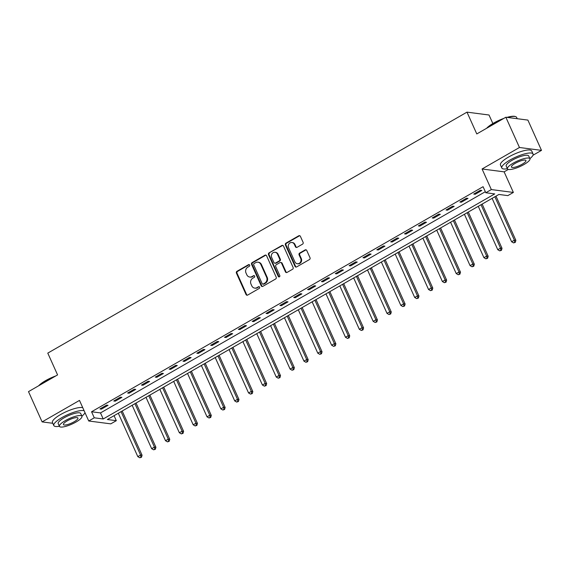 <?xml version="1.0" encoding="UTF-8"?>
<svg xmlns="http://www.w3.org/2000/svg" width="570" height="570" viewBox="0 0 570 570"><rect width="100%" height="100%" fill="white"/><g stroke="black" fill="none" stroke-linecap="round" stroke-linejoin="round"><path stroke-width="0.85" d="M249.66 265.057A0.941 0.848 -82.6 0 0 248.527 264.665L236.97 271.306A1.347 1.211 -82.6 0 0 236.422 273.123L246.033 294.512A1.347 1.211 -82.6 0 0 247.658 295.075L259.208 288.441A0.941 0.848 -82.6 0 0 258.958 286.674A0.941 0.848 -82.6 0 0 258.459 286.774L256.963 287.636A4.304 3.869 -82.6 0 1 254.697 288.099A4.304 3.869 -82.6 0 1 251.776 285.827L250.978 284.045A4.304 3.869 -82.6 0 1 252.745 278.245L254.241 277.383A0.941 0.848 -82.6 0 0 253.985 275.616A0.941 0.848 -82.6 0 0 253.493 275.723L251.997 276.578A4.304 3.869 -82.6 0 1 249.731 277.041A4.304 3.869 -82.6 0 1 246.81 274.776L246.005 272.994A4.304 3.869 -82.6 0 1 247.779 267.188L249.275 266.333A0.941 0.848 -82.6 0 0 249.66 265.057M249.311 264.665A0.941 0.848 -82.6 0 0 249.119 264.744L237.569 271.384A1.347 1.211 -82.6 0 0 237.013 273.194L246.632 294.59A1.347 1.211 -82.6 0 0 247.252 295.217M259.243 286.774A0.941 0.848 -82.6 0 0 259.058 286.853L256.963 287.636M254.277 275.716A0.941 0.848 -82.6 0 0 254.085 275.794L251.997 276.578M302.542 244.16A1.347 1.211 -82.6 0 0 303.097 242.343L300.397 236.343A1.347 1.211 -82.6 0 0 298.78 235.781L285.948 243.155A1.347 1.211 -82.6 0 0 285.399 244.965L295.011 266.361A1.347 1.211 -82.6 0 0 296.635 266.924L309.46 259.549A1.347 1.211 -82.6 0 0 310.016 257.74L306.753 250.487A1.347 1.211 -82.6 0 0 305.135 249.924L299.642 253.08A1.347 1.211 -82.6 0 0 299.093 254.89L300.704 258.488A3.598 3.235 -82.6 0 1 300.418 262.193A3.598 3.235 -82.6 0 1 297.333 263.725A3.598 3.235 -82.6 0 1 294.889 261.829L288.562 247.743A3.598 3.235 -82.6 0 1 288.847 244.046A3.598 3.235 -82.6 0 1 291.933 242.507A3.598 3.235 -82.6 0 1 294.377 244.402L295.431 246.753A1.347 1.211 -82.6 0 0 297.055 247.316L302.542 244.16M485.797 192.753L491.333 189.568L513.37 192.439L507.834 195.617L498.9 194.456L107.381 419.52L116.316 420.681L110.779 423.859L88.735 420.995L94.271 417.81L103.213 418.971L494.732 193.914L485.797 192.753L483.075 186.696L91.556 411.761L94.271 417.81M88.735 420.995L79.487 400.411L42.109 421.9L28.5 391.626L57.57 374.91L47.78 353.115L466.987 112.14L476.784 133.936L505.854 117.228L519.462 147.495L482.078 168.984L491.333 189.568M266.589 255.78A1.347 1.211 -82.6 0 0 264.964 255.218L252.139 262.585A1.347 1.211 -82.6 0 0 251.584 264.402L261.203 285.798A1.347 1.211 -82.6 0 0 262.82 286.361L275.652 278.987A1.347 1.211 -82.6 0 0 276.201 277.17L266.589 255.78M269.047 252.873L281.872 245.499A1.347 1.211 -82.6 0 1 283.497 246.062L293.108 267.458A1.347 1.211 -82.6 0 1 292.553 269.268L287.066 272.424A1.347 1.211 -82.6 0 1 285.442 271.862L281.544 263.183A1.347 1.211 -82.6 0 0 279.927 262.62L276.279 264.715A1.347 1.211 -82.6 0 0 275.73 266.525L279.792 275.559A0.941 0.848 -82.6 0 1 278.908 276.935A0.941 0.848 -82.6 0 1 278.267 276.436L268.491 254.683A1.347 1.211 -82.6 0 1 269.047 252.873L282.471 245.577L281.872 245.499M505.854 117.228L527.891 120.092L541.5 150.366L519.462 147.495M42.109 421.9L52.796 423.289M91.556 411.761L100.491 412.922L485.319 191.705M101.41 409.139L108.058 405.32L106.569 405.12L99.921 408.939L101.41 409.139L101.033 408.305M115.254 401.18L121.902 397.361L120.413 397.162L113.765 400.988L115.254 401.18L114.876 400.347M129.098 393.222L135.746 389.403L134.256 389.203L127.609 393.029L129.098 393.222L128.72 392.388M142.942 385.263L149.589 381.444L148.1 381.252L141.453 385.071L142.942 385.263L142.571 384.429M156.786 377.304L163.433 373.485L161.944 373.293L155.297 377.112L156.786 377.304L156.415 376.471M170.63 369.346L177.277 365.527L175.788 365.334L169.14 369.153L170.63 369.346L170.259 368.512M184.473 361.387L191.121 357.568L189.632 357.376L182.984 361.195L184.473 361.387L184.103 360.554M198.317 353.429L204.965 349.61L203.476 349.417L196.828 353.236L198.317 353.429L197.947 352.595M212.168 345.47L218.809 341.651L217.32 341.459L210.679 345.278L212.168 345.47L211.791 344.636M226.012 337.511L232.653 333.692L231.163 333.5L224.523 337.319L226.012 337.511L225.635 336.678M239.856 329.553L246.496 325.734L245.007 325.541L238.367 329.36L239.856 329.553L239.478 328.719M253.7 321.594L260.34 317.775L258.851 317.583L252.211 321.402L253.7 321.594L253.322 320.76M267.544 313.635L274.191 309.816L272.695 309.624L266.055 313.443L267.544 313.635L267.166 312.802M281.388 305.677L288.035 301.858L286.546 301.665L279.899 305.484L281.388 305.677L281.01 304.843M295.232 297.718L301.879 293.899L300.39 293.707L293.742 297.526L295.232 297.718L294.854 296.885M309.075 289.76L315.723 285.94L314.234 285.748L307.586 289.567L309.075 289.76L308.698 288.926M322.919 281.808L329.567 277.982L328.078 277.79L321.43 281.608L322.919 281.808L322.549 280.967M336.763 273.849L343.411 270.023L341.922 269.831L335.274 273.65L336.763 273.849L336.393 273.009M350.607 265.891L357.255 262.065L355.766 261.872L349.118 265.691L350.607 265.891L350.237 265.057M364.451 257.932L371.099 254.113L369.609 253.914L362.962 257.733L364.451 257.932L364.08 257.099M378.295 249.974L384.942 246.155L383.453 245.955L376.806 249.781L378.295 249.974L377.924 249.14M392.139 242.015L398.786 238.196L397.297 237.996L390.649 241.822L392.139 242.015L391.768 241.181M405.99 234.056L412.63 230.237L411.141 230.045L404.501 233.864L405.99 234.056L405.612 233.223M419.834 226.098L426.474 222.279L424.985 222.086L418.344 225.905L419.834 226.098L419.456 225.264M433.677 218.139L440.318 214.32L438.829 214.128L432.188 217.947L433.677 218.139L433.3 217.305M447.521 210.18L454.162 206.361L452.673 206.169L446.032 209.988L447.521 210.18L447.144 209.347M461.365 202.222L468.013 198.403L466.524 198.21L459.876 202.029L461.365 202.222L460.988 201.388M475.209 194.263L481.857 190.444L480.368 190.252L473.72 194.071L475.209 194.263L474.831 193.43M492.858 123.54L489.024 115.005L466.987 112.14M482.078 168.984L504.122 171.848L508.319 169.44M532.95 155.275L541.5 150.366M504.122 171.848L513.37 192.439M114.064 415.673L116.316 420.681M100.491 412.922L103.213 418.971M249.731 277.041L250.33 277.12A4.304 3.869 -82.6 0 0 252.595 276.657M254.697 288.099L255.296 288.178A4.304 3.869 -82.6 0 0 257.562 287.708M265.969 255.146A1.347 1.211 -82.6 0 0 265.563 255.289L252.738 262.663A1.347 1.211 -82.6 0 0 252.182 264.48L261.794 285.876A1.347 1.211 -82.6 0 0 262.421 286.503M254.085 263.568A0.941 0.848 -82.6 0 0 253.693 264.836L262.136 283.611A0.941 0.848 -82.6 0 0 263.269 284.01L264.843 283.105A4.304 3.869 -82.6 0 0 266.618 277.298L260.846 264.466A4.304 3.869 -82.6 0 0 257.925 262.193A4.304 3.869 -82.6 0 0 255.659 262.656L254.085 263.568M262.777 284.109L263.368 284.188A0.941 0.848 -82.6 0 0 263.867 284.088L263.269 284.01M257.925 262.193L258.516 262.271A4.304 3.869 -82.6 0 1 261.445 264.537L267.209 277.376A4.304 3.869 -82.6 0 1 265.442 283.183L263.867 284.088M282.87 245.435A1.347 1.211 -82.6 0 0 282.471 245.577M280.632 262.478L281.224 262.549A1.347 1.211 -82.6 0 1 282.143 263.262L286.04 271.94A1.347 1.211 -82.6 0 0 286.66 272.567M269.639 252.945A1.347 1.211 -82.6 0 0 269.09 254.762L278.865 276.514A0.941 0.848 -82.6 0 0 279.214 276.906M277.497 254.177A3.598 3.235 -82.6 0 0 275.054 252.282A3.598 3.235 -82.6 0 0 271.968 253.821A3.598 3.235 -82.6 0 0 271.683 257.526L273.913 262.485A1.347 1.211 -82.6 0 0 275.531 263.048L279.179 260.953A1.347 1.211 -82.6 0 0 279.728 259.143L277.497 254.177L278.096 254.256A3.598 3.235 -82.6 0 0 275.652 252.36L275.054 252.282M274.826 263.197L275.424 263.269A1.347 1.211 -82.6 0 0 276.129 263.126L275.531 263.048M278.096 254.256L280.326 259.222A1.347 1.211 -82.6 0 1 279.77 261.031L276.129 263.126M291.933 242.507L292.531 242.585A3.598 3.235 -82.6 0 1 294.975 244.48L296.03 246.831A1.347 1.211 -82.6 0 0 296.649 247.458M297.333 263.725L297.932 263.803A3.598 3.235 -82.6 0 0 301.017 262.271A3.598 3.235 -82.6 0 0 301.302 258.566L300.704 258.488M306.133 249.86A1.347 1.211 -82.6 0 0 305.727 250.002L300.24 253.158A1.347 1.211 -82.6 0 0 299.685 254.968L301.302 258.566M299.777 235.716A1.347 1.211 -82.6 0 0 299.371 235.859L286.546 243.233A1.347 1.211 -82.6 0 0 285.99 245.043L295.609 266.439A1.347 1.211 -82.6 0 0 296.229 267.066M118.311 413.236L137.812 456.627L140.583 455.038L142.073 455.231L122.194 410.999M140.904 457.147L139.8 457.781L141.502 457.226L140.904 457.147L140.583 455.038L121.075 411.64M139.8 457.781L137.812 456.627M142.073 455.231L141.502 457.226M132.154 405.277L151.656 448.668L154.427 447.08L155.916 447.272L136.038 403.04M154.748 449.189L153.643 449.823L155.346 449.267L154.748 449.189L154.427 447.08L134.926 403.681M153.643 449.823L151.656 448.668M155.916 447.272L155.346 449.267M145.998 397.319L165.5 440.71L168.271 439.121L169.76 439.313L149.882 395.088M168.592 441.23L167.487 441.864L169.19 441.308L168.592 441.23L168.271 439.121L148.77 395.722M167.487 441.864L165.5 440.71M169.76 439.313L169.19 441.308M159.842 389.36L179.343 432.751L182.115 431.162L183.604 431.355L163.725 387.13M182.436 433.271L181.331 433.905L183.034 433.35L182.436 433.271L182.115 431.162L162.614 387.764M181.331 433.905L179.343 432.751M183.604 431.355L183.034 433.35M173.686 381.401L193.187 424.793L195.959 423.204L197.448 423.396L177.569 379.171M196.28 425.313L195.175 425.947L196.878 425.391L196.28 425.313L195.959 423.204L176.458 379.812M195.175 425.947L193.187 424.793M197.448 423.396L196.878 425.391M38.639 385.797A16.715 4.14 -24.2 0 1 45.564 380.653A16.715 4.14 -24.2 0 1 55.796 375.936M54.221 376.841A17.128 4.239 155.8 0 0 45.55 380.988A17.128 4.239 155.8 0 0 39.252 385.448M84.139 410.771A17.128 4.239 155.8 0 0 61.988 417.561A17.128 4.239 155.8 0 0 53.808 425.548A17.128 4.239 155.8 0 0 59.394 426.267M82.778 407.742A17.128 4.239 155.8 0 0 60.627 414.532A17.128 4.239 155.8 0 0 52.447 422.52L53.808 425.548M59.437 426.367L58.183 423.581A12.333 3.057 -24.2 0 1 64.075 417.831A12.333 3.057 -24.2 0 1 80.683 413.471L81.93 416.257A12.333 3.057 155.8 0 0 65.322 420.617A12.333 3.057 155.8 0 0 59.437 426.367A12.333 3.057 155.8 0 0 76.045 422.007A12.333 3.057 155.8 0 0 81.93 416.257M74.143 421.764A7.944 1.966 155.8 0 0 77.933 418.052A7.944 1.966 155.8 0 0 67.231 420.867A7.944 1.966 155.8 0 0 63.434 424.572A7.944 1.966 155.8 0 0 74.143 421.764M81.888 416.157A17.128 4.239 155.8 0 0 85.001 412.68M486.645 128.264A16.715 4.14 -24.2 0 1 493.57 123.12A16.715 4.14 -24.2 0 1 503.802 118.403M502.22 119.315A17.128 4.239 155.8 0 0 493.556 123.462A17.128 4.239 155.8 0 0 487.257 127.915M529.893 158.631A17.128 4.239 155.8 0 0 533.064 153.978A17.128 4.239 155.8 0 0 509.993 160.028A17.128 4.239 155.8 0 0 501.814 168.022A17.128 4.239 155.8 0 0 507.393 168.741M533.064 153.978L531.703 150.95A17.128 4.239 155.8 0 0 508.632 157.007A17.128 4.239 155.8 0 0 500.453 164.994L501.814 168.022M507.443 168.841L506.189 166.055A12.333 3.057 -24.2 0 1 512.074 160.298A12.333 3.057 -24.2 0 1 528.689 155.945L529.936 158.731A12.333 3.057 155.8 0 0 513.328 163.084A12.333 3.057 155.8 0 0 507.443 168.841A12.333 3.057 155.8 0 0 524.051 164.481A12.333 3.057 155.8 0 0 529.936 158.731M522.141 164.231A7.944 1.966 155.8 0 0 525.939 160.526A7.944 1.966 155.8 0 0 515.237 163.334A7.944 1.966 155.8 0 0 511.44 167.038A7.944 1.966 155.8 0 0 522.141 164.231M517.204 118.703L516.627 117.406A17.128 4.239 155.8 0 0 515.665 116.651A17.128 4.239 155.8 0 0 507.678 117.463M506.986 117.37A16.715 4.14 -24.2 0 1 515.145 116.472L515.665 116.651M187.53 373.443L207.031 416.834L209.803 415.245L211.292 415.437L191.413 371.213M210.123 417.354L209.019 417.988L210.722 417.432L210.123 417.354L209.803 415.245L190.302 371.854M209.019 417.988L207.031 416.834M211.292 415.437L210.722 417.432M201.374 365.484L220.875 408.875L223.647 407.286L225.136 407.479L205.257 363.254M223.967 409.395L222.863 410.03L224.566 409.474L223.967 409.395L223.647 407.286L204.145 363.895M222.863 410.03L220.875 408.875M225.136 407.479L224.566 409.474M215.218 357.525L234.719 400.917L237.49 399.328L238.98 399.52L219.101 355.295M237.818 401.437L236.707 402.078L238.41 401.515L237.818 401.437L237.49 399.328L217.989 355.937M236.707 402.078L234.719 400.917M238.98 399.52L238.41 401.515M229.062 349.567L248.57 392.965L251.334 391.369L252.823 391.561L232.945 347.337M251.662 393.478L250.551 394.119L252.254 393.557L251.662 393.478L251.334 391.369L231.833 347.978M250.551 394.119L248.57 392.965M252.823 391.561L252.254 393.557M242.913 341.608L262.414 385.007L265.178 383.411L266.667 383.603L246.796 339.378M265.506 385.52L264.394 386.161L266.097 385.598L265.506 385.52L265.178 383.411L245.677 340.019M264.394 386.161L262.414 385.007M266.667 383.603L266.097 385.598M256.757 333.649L276.258 377.048L279.022 375.452L280.511 375.644L260.64 331.419M279.35 377.561L278.238 378.202L279.941 377.639L279.35 377.561L279.022 375.452L259.521 332.061M278.238 378.202L276.258 377.048M280.511 375.644L279.941 377.639M270.6 325.691L290.102 369.089L292.866 367.493L294.355 367.686L274.483 323.461M293.194 369.602L292.082 370.243L293.785 369.681L293.194 369.602L292.866 367.493L273.365 324.102M292.082 370.243L290.102 369.089M294.355 367.686L293.785 369.681M284.444 317.732L303.945 361.131L306.71 359.535L308.199 359.734L288.327 315.502M307.038 361.644L305.926 362.285L307.629 361.722L307.038 361.644L306.71 359.535L287.209 316.143M305.926 362.285L303.945 361.131M308.199 359.734L307.629 361.722M298.288 309.774L317.789 353.172L320.561 351.576L322.05 351.776L302.171 307.543M320.882 353.692L319.777 354.326L321.48 353.763L320.882 353.692L320.561 351.576L301.053 308.185M319.777 354.326L317.789 353.172M322.05 351.776L321.48 353.763M312.132 301.815L331.633 345.213L334.405 343.617L335.894 343.817L316.015 299.585M334.725 345.733L333.621 346.368L335.324 345.805L334.725 345.733L334.405 343.617L314.897 300.226M333.621 346.368L331.633 345.213M335.894 343.817L335.324 345.805M325.976 293.863L345.477 337.255L348.249 335.666L349.738 335.858L329.859 291.626M348.569 337.775L347.465 338.409L349.168 337.846L348.569 337.775L348.249 335.666L328.748 292.267M347.465 338.409L345.477 337.255M349.738 335.858L349.168 337.846M339.82 285.905L359.321 329.296L362.093 327.707L363.582 327.9L343.703 283.668M362.413 329.816L361.309 330.45L363.012 329.895L362.413 329.816L362.093 327.707L342.591 284.309M361.309 330.45L359.321 329.296M363.582 327.9L363.012 329.895M353.664 277.946L373.165 321.338L375.936 319.749L377.426 319.941L357.547 275.709M376.257 321.858L375.153 322.492L376.856 321.936L376.257 321.858L375.936 319.749L356.435 276.35M375.153 322.492L373.165 321.338M377.426 319.941L376.856 321.936M367.507 269.988L387.009 313.379L389.78 311.79L391.269 311.982L371.391 267.75M390.101 313.899L388.997 314.533L390.699 313.977L390.101 313.899L389.78 311.79L370.279 268.392M388.997 314.533L387.009 313.379M391.269 311.982L390.699 313.977M381.351 262.029L400.853 305.42L403.624 303.831L405.113 304.024L385.234 259.792M403.945 305.94L402.84 306.575L404.543 306.019L403.945 305.94L403.624 303.831L384.123 260.433M402.84 306.575L400.853 305.42M405.113 304.024L404.543 306.019M395.195 254.07L414.696 297.462L417.468 295.873L418.957 296.065L399.078 251.833M417.789 297.982L416.684 298.616L418.387 298.06L417.789 297.982L417.468 295.873L397.967 252.474M416.684 298.616L414.696 297.462M418.957 296.065L418.387 298.06M409.039 246.112L428.547 289.503L431.312 287.914L432.801 288.107L412.922 243.882M431.64 290.023L430.528 290.657L432.231 290.102L431.64 290.023L431.312 287.914L411.811 244.516M430.528 290.657L428.547 289.503M432.801 288.107L432.231 290.102M422.883 238.153L442.391 281.544L445.156 279.956L446.645 280.148L426.766 235.923M445.483 282.065L444.372 282.699L446.075 282.143L445.483 282.065L445.156 279.956L425.655 236.557M444.372 282.699L442.391 281.544M446.645 280.148L446.075 282.143M436.734 230.195L456.235 273.586L459 271.997L460.489 272.189L440.617 227.964M459.327 274.106L458.216 274.74L459.919 274.184L459.327 274.106L459 271.997L439.499 228.606M458.216 274.74L456.235 273.586M460.489 272.189L459.919 274.184M450.578 222.236L470.079 265.627L472.844 264.038L474.333 264.231L454.461 220.006M473.171 266.147L472.06 266.781L473.763 266.226L473.171 266.147L472.844 264.038L453.342 220.647M472.06 266.781L470.079 265.627M474.333 264.231L473.763 266.226M464.422 214.277L483.923 257.668L486.687 256.08L488.176 256.272L468.305 212.047M487.015 258.189L485.904 258.823L487.607 258.267L487.015 258.189L486.687 256.08L467.186 212.688M485.904 258.823L483.923 257.668M488.176 256.272L487.607 258.267M478.266 206.319L497.767 249.71L500.531 248.121L502.028 248.313L482.149 204.089M500.859 250.23L499.748 250.871L501.457 250.308L500.859 250.23L500.531 248.121L481.03 204.73M499.748 250.871L497.767 249.71M502.028 248.313L501.457 250.308M492.109 198.36L511.611 241.758L514.382 240.162L515.871 240.355L495.993 196.13M514.703 242.271L513.599 242.913L515.301 242.35L514.703 242.271L514.382 240.162L494.874 196.771M513.599 242.913L511.611 241.758M515.871 240.355L515.301 242.35M249.119 264.744L248.527 264.665M259.058 286.853L258.459 286.774M254.085 275.794L253.493 275.723M246.632 294.59L246.033 294.512M237.013 273.194L236.422 273.123M237.569 271.384L236.97 271.306M261.794 285.876L261.203 285.798M252.182 264.48L251.584 264.402M252.738 262.663L252.139 262.585M265.563 255.289L264.964 255.218M265.442 283.183L264.843 283.105M267.209 277.376L266.618 277.298M261.445 264.537L260.846 264.466M286.04 271.94L285.442 271.862M282.143 263.262L281.544 263.183M278.865 276.514L278.267 276.436M269.09 254.762L268.491 254.683M279.77 261.031L279.179 260.953M280.326 259.222L279.728 259.143M296.03 246.831L295.431 246.753M294.975 244.48L294.377 244.402M299.685 254.968L299.093 254.89M300.24 253.158L299.642 253.08M305.727 250.002L305.135 249.924M295.609 266.439L295.011 266.361M285.99 245.043L285.399 244.965M286.546 243.233L285.948 243.155M299.371 235.859L298.78 235.781"/></g></svg>
